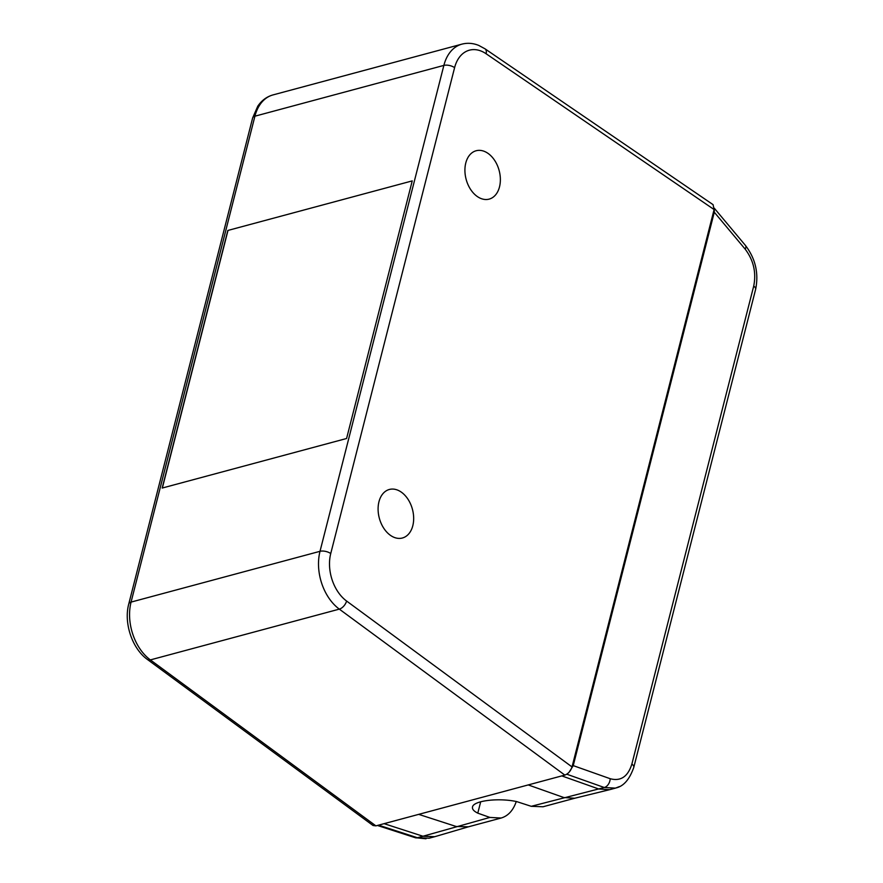 <?xml version="1.0" encoding="UTF-8"?>
<svg xmlns="http://www.w3.org/2000/svg" width="883" height="883" viewBox="0 0 883 883"><rect width="100%" height="100%" fill="white"/><g stroke="black" fill="none" stroke-linecap="round" stroke-linejoin="round"><path stroke-width="1.32" d="M631.875 764.071L753.718 286.07C756.422 272.582 753.574 260.275 745.186 249.149L714.292 212.229L573.233 765.616L610.208 778.718C620.705 781.521 627.934 776.643 631.875 764.071A7.781 3.62 14.3 0 1 633.795 767.349M569.16 772.139L573.233 765.616M714.292 212.229L714.303 208.543M543.045 806.764L531.246 806.311L516.687 801.598C498.542 797.614 473.365 800.693 472.504 806.996C472.041 809.126 473.807 811.179 477.791 813.155L489.866 817.426L501.125 818.033C508.166 815.936 513.211 810.428 516.268 801.51M480.694 801.764L477.791 813.155M489.866 817.426L422.957 836.245L434.756 836.698L468.387 826.819L456.158 826.488L418.697 814.358M528.222 784.921L563.84 797.548L574.734 798.243L610.01 789.59M561.798 775.903L598.751 788.994L609.634 789.689M619.391 786.587L615.462 788.133L604.281 787.504L566.765 774.203M426.014 838.762L415.308 837.724A7.781 5.044 -72.1 0 0 417.416 837.735L429.171 838.199M227.836 230.463L162.174 488.056L346.577 438.498L412.24 180.894L227.836 230.463M412.24 180.894L346.577 438.498L162.34 488.012L228.002 230.419L412.24 180.894M488.122 153.454A25.044 17.075 -105 0 1 500.363 178.94A25.044 17.075 -105 0 1 489.149 199.117A25.044 17.075 -105 0 1 466.147 179.37A25.044 17.075 -105 0 1 476.147 150.75A25.044 17.075 -105 0 1 488.122 153.454M401.379 492.184A25.132 17.141 -105 0 1 413.663 517.747A25.132 17.141 -105 0 1 402.405 538.001A25.132 17.141 -105 0 1 379.326 518.189A25.132 17.141 -105 0 1 389.359 489.469A25.132 17.141 -105 0 1 401.379 492.184M572.029 766.93L714.104 209.558L486.103 53.753A35.784 24.404 75 0 0 454.602 67.649L330.739 553.553A35.784 24.404 75 0 0 346.6 601.047L572.029 766.93C570.661 771.069 568.266 773.784 564.833 775.086L339.315 609.127L150.364 659.91A7.781 4.327 126.3 0 1 147.549 659.568C132.152 648.685 123.576 622.968 128.775 603.895L252.626 117.991A7.781 3.62 -165.7 0 1 254.922 116.192L443.862 65.408A7.781 3.62 14.3 0 1 454.602 67.649M128.775 603.895A7.781 3.62 -165.7 0 1 131.07 602.096L320.01 551.312L443.862 65.408A43.565 29.713 -105 0 1 461.897 44.15L272.946 94.934A43.565 29.713 75 0 0 254.922 116.192L131.07 602.096A43.565 29.713 75 0 0 150.364 659.91L375.893 825.87L564.833 775.086M375.893 825.87L373.056 825.517M713.078 204.668L714.104 209.558M753.718 286.07A7.781 3.62 14.3 0 1 755.627 289.359L633.784 767.371C629.48 779.645 623.387 786.532 615.495 788.044M745.186 249.149A7.781 3.433 -39.9 0 0 745.528 245.551C755.506 258.708 758.872 273.322 755.627 289.37M531.246 806.311L604.281 787.504A7.781 5.309 109.5 0 0 610.208 778.718M378.553 825.152L417.416 837.735L422.957 836.245L384.083 823.662M346.6 601.047A7.781 4.327 -53.7 0 1 339.315 609.127A43.565 29.713 -105 0 1 320.01 551.312A7.781 3.62 14.3 0 1 330.739 553.553M461.897 44.15C467.449 42.704 473.056 43.124 478.741 45.419L484.999 48.808A7.781 4.448 124.3 0 1 486.103 53.753M714.336 208.267L745.528 245.54M467.968 826.941L501.224 818M542.946 806.786L574.921 798.199M610.109 789.568L615.683 788.066M377.405 825.462L415.308 837.724M429.094 838.221L434.657 836.72M272.946 94.934C266.743 96.677 261.688 100.43 257.77 106.203L252.626 117.991M373.034 825.495L147.549 659.568M484.999 48.808L713.056 204.646"/></g></svg>
